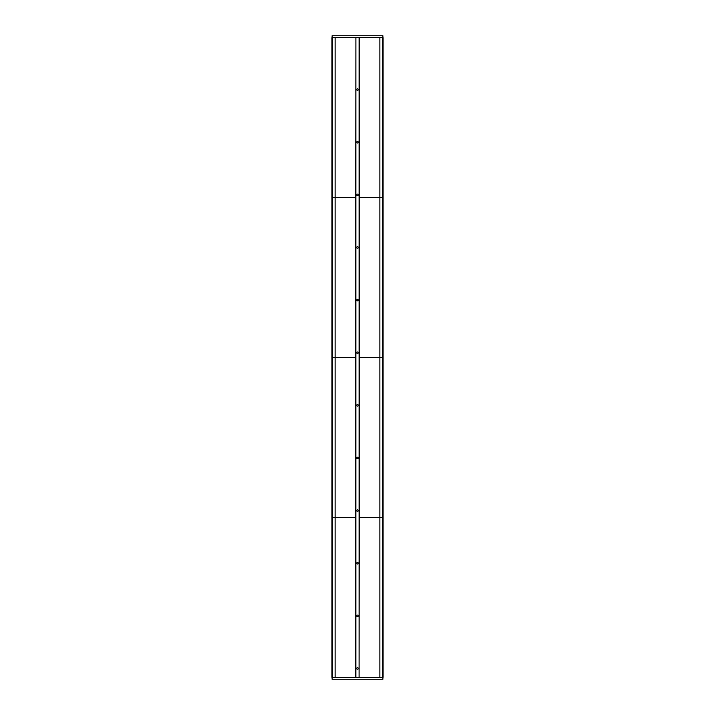 <?xml version="1.0" encoding="UTF-8"?>
<svg xmlns="http://www.w3.org/2000/svg" width="715" height="715" viewBox="0 0 715 715"><rect width="100%" height="100%" fill="white"/><g stroke="black" fill="none" stroke-linecap="round" stroke-linejoin="round"><path stroke-width="1.07" d="M379.871 517.481L382.373 517.481L382.373 677.328L383.088 677.328L383.088 37.672L359.1 37.672L359.1 677.328L359.296 517.481L379.871 517.481L379.871 677.328L359.296 677.328M357.822 37.672L357.178 37.672A0.76 0.76 0 0 0 357.822 37.672L359.1 37.672M335.129 677.328L335.129 517.481L332.627 517.481L332.627 677.328L355.9 677.328L355.9 37.672L355.704 197.519L335.129 197.519L335.129 37.672L355.704 37.672M382.882 37.672L382.882 35.75L332.118 35.75L332.118 37.672M332.118 677.328L332.118 679.25L382.882 679.25L382.882 677.328M382.373 677.328L379.871 677.328M359.296 357.545L359.296 517.392L379.871 517.392L379.871 357.545L359.296 357.545M379.871 357.545L382.373 357.545L382.373 517.392L379.871 517.392M359.296 197.608L359.296 357.455L379.871 357.455L379.871 197.608L359.296 197.608M379.871 197.608L382.373 197.608L382.373 357.455L379.871 357.455M359.296 37.672L359.296 197.519L379.871 197.519L379.871 37.672M382.373 37.672L382.373 197.519L379.871 197.519M355.704 677.328L355.704 517.481L335.129 517.481M355.704 517.392L355.704 357.545L335.129 357.545L335.129 517.392L355.704 517.392M332.627 517.481L332.627 357.545L335.129 357.545M332.627 517.392L335.129 517.392M355.704 357.455L355.704 197.608L335.129 197.608L335.129 357.455L355.704 357.455M332.627 357.545L332.627 197.608L335.129 197.608M332.627 357.455L335.129 357.455M332.627 197.608L332.627 37.672L335.129 37.672M332.627 197.519L335.129 197.519M357.5 88.839A0.76 0.76 0 0 0 356.74 89.607A0.76 0.76 0 0 0 357.5 90.367A0.76 0.76 0 0 0 358.26 89.607A0.76 0.76 0 0 0 357.5 88.839M357.5 141.463A0.76 0.76 0 0 0 356.74 142.231A0.76 0.76 0 0 0 357.5 142.991A0.76 0.76 0 0 0 358.26 142.231A0.76 0.76 0 0 0 357.5 141.463M357.5 194.096A0.76 0.76 0 0 0 356.74 194.855A0.76 0.76 0 0 0 357.5 195.615A0.76 0.76 0 0 0 358.26 194.855A0.76 0.76 0 0 0 357.5 194.096M357.5 246.72A0.76 0.76 0 0 0 356.74 247.479A0.76 0.76 0 0 0 357.5 248.239A0.76 0.76 0 0 0 358.26 247.479A0.76 0.76 0 0 0 357.5 246.72M357.5 299.344A0.76 0.76 0 0 0 356.74 300.103A0.76 0.76 0 0 0 357.5 300.863A0.76 0.76 0 0 0 358.26 300.103A0.76 0.76 0 0 0 357.5 299.344M357.5 351.968A0.76 0.76 0 0 0 356.74 352.727A0.76 0.76 0 0 0 357.5 353.487A0.76 0.76 0 0 0 358.26 352.727A0.76 0.76 0 0 0 357.5 351.968M357.5 404.592A0.76 0.76 0 0 0 356.74 405.351A0.76 0.76 0 0 0 357.5 406.111A0.76 0.76 0 0 0 358.26 405.351A0.76 0.76 0 0 0 357.5 404.592M357.5 457.216A0.76 0.76 0 0 0 356.74 457.975A0.76 0.76 0 0 0 357.5 458.744A0.76 0.76 0 0 0 358.26 457.975A0.76 0.76 0 0 0 357.5 457.216M357.5 509.84A0.76 0.76 0 0 0 356.74 510.599A0.76 0.76 0 0 0 357.5 511.368A0.76 0.76 0 0 0 358.26 510.599A0.76 0.76 0 0 0 357.5 509.84M357.5 562.464A0.76 0.76 0 0 0 356.74 563.232A0.76 0.76 0 0 0 357.5 563.992A0.76 0.76 0 0 0 358.26 563.232A0.76 0.76 0 0 0 357.5 562.464M357.5 615.088A0.76 0.76 0 0 0 356.74 615.856A0.76 0.76 0 0 0 357.5 616.616A0.76 0.76 0 0 0 358.26 615.856A0.76 0.76 0 0 0 357.5 615.088M357.5 667.721A0.76 0.76 0 0 0 356.74 668.48A0.76 0.76 0 0 0 357.5 669.24A0.76 0.76 0 0 0 358.26 668.48A0.76 0.76 0 0 0 357.5 667.721M355.9 37.672L357.178 37.672M355.9 677.328L359.1 677.328M332.627 677.328L331.912 677.328L331.912 37.672L332.627 37.672"/></g></svg>

